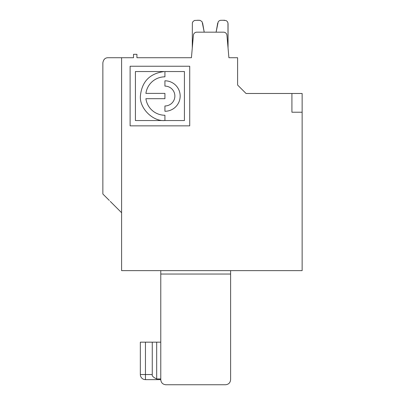 <?xml version="1.0" encoding="UTF-8"?>
<svg xmlns="http://www.w3.org/2000/svg" width="405" height="405" viewBox="0 0 405 405"><rect width="100%" height="100%" fill="white"/><g stroke="black" fill="none" stroke-linecap="round" stroke-linejoin="round"><path stroke-width="0.61" d="M229.539 382.776L229.022 383.338M160.805 380.173L160.775 379.642C161.069 382.755 162.769 384.456 165.883 384.75L165.351 384.72M121.596 212.721L110.251 201.386M104.039 59.565L104.363 59.211M228.05 23.632L228.05 47.992L227.964 22.877L227.311 21.521L226.137 20.584L223.008 20.25M224.669 20.25L220.381 20.316L219.145 20.837L218.209 21.794L216.108 32.172L204.221 32.172L202.12 21.794L200.278 20.402L197.321 20.25M121.596 57.723L133.518 57.723L133.518 54.316L136.925 54.316L136.925 57.723L191.428 57.723L193.393 35.281A3.407 3.407 0 0 1 196.784 32.172L223.545 32.172A3.407 3.407 0 0 1 226.937 35.281L228.901 57.723L237.603 57.723L237.603 85.035L246.058 93.489L302.14 93.489L302.14 270.631L121.596 270.631L121.596 57.723L107.968 57.723C105.168 57.748 103.462 59.454 102.86 62.831L102.86 193.985M204.216 32.172L202.606 23.044L204.216 32.172L202.606 23.044L204.216 32.172L202.606 23.044L204.216 32.172L202.606 23.044L204.216 32.172L202.606 23.044L204.216 32.172L202.606 23.044L204.216 32.172L202.606 23.044L204.221 32.172L216.108 32.172L204.221 32.172L216.108 32.172L204.221 32.172L216.108 32.172L204.221 32.172L216.108 32.172L204.221 32.172L216.108 32.172L204.221 32.172L216.108 32.172L204.221 32.172L216.108 32.172L217.718 23.044M164.926 93.388L164.926 98.688L145.901 98.688A19.207 19.207 0 0 0 164.926 115.248L164.926 120.548C152.68 121.672 139.138 107.907 140.424 95.727C141.952 81.461 149.916 73.396 164.308 71.538L135.412 71.538L135.412 120.553L184.427 120.553L184.427 71.538L164.926 71.538L164.926 76.828A19.207 19.207 0 0 0 145.901 93.388L164.926 93.388M199.28 20.25L194.542 20.437L193.018 21.521L192.365 22.877L192.279 47.992M130.111 125.854L130.111 66.238L189.727 66.238L189.727 125.854L130.111 125.854M109.309 200.434L102.951 194.106M133.518 57.723L124.148 57.723M291.919 93.489L291.919 112.225L302.14 112.225M164.926 86.103L164.926 80.803A15.233 15.233 0 0 1 180.164 96.036A15.233 15.233 0 0 1 164.926 111.274L164.926 105.973A9.938 9.938 0 0 0 174.864 96.036A9.938 9.938 0 0 0 164.926 86.103M160.775 342.169L152.26 342.169L152.26 374.529C151.779 375.835 153.252 377.308 156.684 378.953L160.775 378.953M156.684 342.169L156.684 378.953M165.883 384.75L225.499 384.75C228.612 384.456 230.318 382.755 230.607 379.642L230.607 274.038L160.775 274.038L160.775 379.642L145.446 379.637A5.108 5.108 0 0 1 140.338 374.529L140.338 342.169L152.26 342.169M229.053 383.312L228.44 383.824M229.078 383.287L229.574 382.73M230.607 274.038L230.607 270.631L289.934 270.631M134.43 270.631L160.775 270.631L160.775 274.038M228.05 47.992L228.901 57.723M145.446 342.169L145.446 374.529L140.338 374.529L145.446 374.529L145.446 379.637L160.775 379.637M145.446 374.529L152.26 374.529"/></g></svg>
